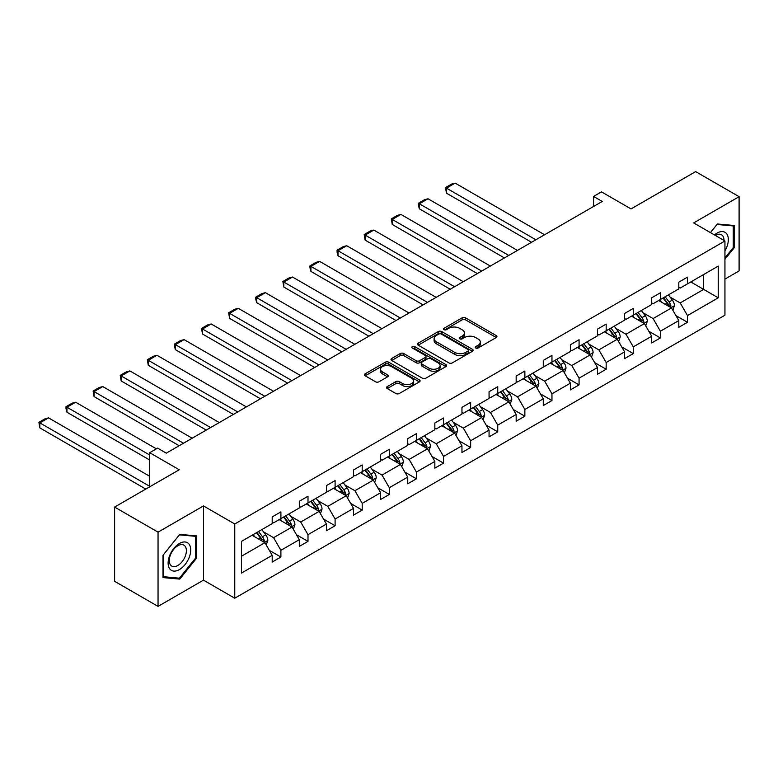 <?xml version="1.0" encoding="UTF-8"?>
<svg xmlns="http://www.w3.org/2000/svg" width="778" height="778" viewBox="0 0 778 778"><rect width="100%" height="100%" fill="white"/><g stroke="black" fill="none" stroke-linecap="round" stroke-linejoin="round"><path stroke-width="1.17" d="M475.728 347.999A1.692 0.973 0 0 0 478.12 347.999L496.238 337.535A2.412 1.391 0 0 0 496.947 336.553A2.412 1.391 0 0 0 496.238 335.571L465.536 317.842A2.412 1.391 0 0 0 462.122 317.842L444.005 328.306A1.692 0.973 0 0 0 443.509 328.997A1.692 0.973 0 0 0 444.005 329.687A1.692 0.973 0 0 0 446.397 329.687L448.741 328.326A7.722 4.454 0 0 1 459.652 328.326L462.21 329.804A7.722 4.454 0 0 1 464.476 332.955A7.722 4.454 0 0 1 462.21 336.106L459.866 337.458A1.692 0.973 0 0 0 459.37 338.148A1.692 0.973 0 0 0 459.866 338.838A1.692 0.973 0 0 0 462.258 338.838L464.602 337.487A7.722 4.454 0 0 1 475.514 337.487L478.071 338.965A7.722 4.454 0 0 1 480.337 342.116A7.722 4.454 0 0 1 478.071 345.267L475.728 346.618A1.692 0.973 0 0 0 475.232 347.309A1.692 0.973 0 0 0 475.728 347.999L475.728 346.618M724.94 279.098L739.1 270.929L739.1 196.688L695.658 171.607L631.026 208.922L601.482 191.874L593.575 196.435L593.575 206.471M158.051 606.393L203.486 580.155L203.486 505.924L158.051 532.152L158.051 606.393L114.609 581.312L114.609 507.071L179.241 469.756L149.707 452.699L149.707 486.814M158.051 532.152L114.609 507.071M387.25 386.578A2.412 1.391 0 0 0 386.549 387.561A2.412 1.391 0 0 0 387.25 388.543L395.866 393.512A2.412 1.391 0 0 0 399.279 393.512L419.4 381.901A2.412 1.391 0 0 0 420.11 380.909A2.412 1.391 0 0 0 419.4 379.927L388.699 362.198A2.412 1.391 0 0 0 385.295 362.198L365.164 373.819A2.412 1.391 0 0 0 364.454 374.811A2.412 1.391 0 0 0 365.164 375.793L375.57 381.794A2.412 1.391 0 0 0 378.983 381.794L387.59 376.824A2.412 1.391 0 0 0 388.3 375.842A2.412 1.391 0 0 0 387.59 374.86L382.436 371.874A6.448 3.725 0 0 1 380.549 369.239A6.448 3.725 0 0 1 384.526 365.806A6.448 3.725 0 0 1 391.558 366.613L411.766 378.273A6.448 3.725 0 0 1 413.663 380.909A6.448 3.725 0 0 1 409.675 384.351A6.448 3.725 0 0 1 402.644 383.544L399.279 381.599A2.412 1.391 0 0 0 395.866 381.599L387.25 386.578L387.25 388.543M149.707 452.699L157.613 448.138L166.298 453.156L602.26 201.453L593.575 196.435M203.486 505.924L234.762 523.983L724.94 240.976L724.94 315.216L234.762 598.214L234.762 523.983M739.1 196.688L693.665 222.916L724.94 240.976M448.906 362.888A2.412 1.391 0 0 0 452.319 362.888L472.45 351.277A2.412 1.391 0 0 0 473.15 350.285A2.412 1.391 0 0 0 472.45 349.303L441.748 331.574A2.412 1.391 0 0 0 438.335 331.574L418.204 343.195A2.412 1.391 0 0 0 417.504 344.177A2.412 1.391 0 0 0 418.204 345.169L448.906 362.888M413.001 348.359A1.692 0.973 0 0 1 414.713 348.602L414.713 346.599L445.92 364.619A2.412 1.391 0 0 1 446.63 365.602A2.412 1.391 0 0 1 445.92 366.584L425.799 378.205A2.412 1.391 0 0 1 422.386 378.205L391.684 360.477L391.684 358.512A2.412 1.391 0 0 0 390.984 359.494A2.412 1.391 0 0 0 391.684 360.477M391.684 358.512L400.3 353.533A2.412 1.391 0 0 1 403.714 353.533L416.162 360.729A2.412 1.391 0 0 0 419.575 360.729L425.284 357.423A2.412 1.391 0 0 0 425.994 356.441A2.412 1.391 0 0 0 425.284 355.458L412.321 347.97A1.692 0.973 0 0 1 411.834 347.28A1.692 0.973 0 0 1 412.875 346.385A1.692 0.973 0 0 1 414.713 346.599M241.452 541.381L272.203 523.633L272.203 516.903L280.897 511.895L280.897 518.615L299.316 507.976L299.316 501.256L308 496.238L308 502.967L326.42 492.328L326.42 485.608L335.104 480.59L335.104 487.31L353.523 476.681L353.523 469.961L362.217 464.943L362.217 471.663L380.637 461.033L380.637 454.303L389.321 449.295L389.321 456.015L407.74 445.376L407.74 438.656L416.425 433.638L416.425 440.367L434.844 429.728L434.844 423.008L443.538 417.99L443.538 424.71L461.957 414.081L461.957 407.361L470.641 402.343L470.641 409.063L489.061 398.433L489.061 391.704L497.745 386.695L497.745 393.415L516.164 382.776L516.164 376.056L524.858 371.038L524.858 377.768L543.277 367.128L543.277 360.409L551.962 355.39L551.962 362.11L570.381 351.481L570.381 344.761L579.065 339.743L579.065 346.463L597.485 335.833L597.485 329.113L606.169 324.095L606.169 330.815L624.588 320.176L624.588 313.456L633.282 308.448L633.282 315.168L651.701 304.529L651.701 297.809L660.386 292.791L660.386 299.511L678.805 288.881L678.805 282.161L687.489 277.143L687.489 283.863L718.25 266.105L718.25 297.809L687.489 315.567L687.489 322.286L678.805 327.305L678.805 320.585L660.386 331.214L660.386 337.934L651.701 342.952L651.701 336.232L633.282 346.862L633.282 353.591L624.588 358.6L624.588 351.88L606.169 362.519L606.169 369.239L597.485 374.257L597.485 367.527L579.065 378.166L579.065 384.886L570.381 389.904L570.381 383.184L551.962 393.814L551.962 400.534L543.277 405.552L543.277 398.832L524.858 409.461L524.858 416.191L516.164 421.199L516.164 414.48L497.745 425.119L497.745 431.839L489.061 436.857L489.061 430.127L470.641 440.766L470.641 447.486L461.957 452.504L461.957 445.784L443.538 456.414L443.538 463.134L434.844 468.152L434.844 461.432L416.425 472.061L416.425 478.791L407.74 483.799L407.74 477.079L389.321 487.718L389.321 494.438L380.637 499.457L380.637 492.727L362.217 503.366L362.217 510.086L353.523 515.104L353.523 508.384L335.104 519.014L335.104 525.734L326.42 530.752L326.42 524.032L308 534.661L308 541.381L299.316 546.399L299.316 539.679L280.897 550.318L280.897 557.038L272.203 562.047L272.203 555.327L241.452 573.085L241.452 541.381M279.156 519.616L292.013 527.037L273.593 537.676L263.538 531.87M273.593 537.676L280.897 550.318M292.013 527.037L299.316 539.679M272.203 522.019L273.593 522.826L280.897 518.615M306.26 503.969L319.126 511.389L300.707 522.028L290.651 516.213M300.707 522.028L308 534.661M319.126 511.389L326.42 524.032M299.316 506.371L300.707 507.178L308 502.967M333.373 488.312L346.229 495.742L327.81 506.371L317.755 500.565M327.81 506.371L335.104 519.014M346.229 495.742L353.523 508.384M326.42 490.724L327.81 491.531L335.104 487.31M360.477 472.664L373.333 480.094L354.914 490.724L344.858 484.918M354.914 490.724L362.217 503.366M373.333 480.094L380.637 492.727M353.523 475.076L354.914 475.873L362.217 471.663M387.58 457.017L400.446 464.437L382.027 475.076L371.962 469.27M382.027 475.076L389.321 487.718M400.446 464.437L407.74 477.079M380.637 459.428L382.027 460.226L389.321 456.015M414.693 441.369L427.55 448.789L409.131 459.428L399.075 453.623M409.131 459.428L416.425 472.061M427.55 448.789L434.844 461.432M407.74 443.771L409.131 444.578L416.425 440.367M441.797 425.722L454.653 433.142L436.234 443.771L426.179 437.965M436.234 443.771L443.538 456.414M454.653 433.142L461.957 445.784M434.844 428.124L436.234 428.931L443.538 424.71M468.901 410.064L481.757 417.494L463.348 428.124L453.282 422.318M463.348 428.124L470.641 440.766M481.757 417.494L489.061 430.127M461.957 412.476L463.348 413.274L470.641 409.063M496.014 394.417L508.87 401.837L490.451 412.476L480.396 406.67M490.451 412.476L497.745 425.119M508.87 401.837L516.164 414.48M489.061 396.829L490.451 397.626L497.745 393.415M523.117 378.769L535.974 386.189L517.555 396.829L507.499 391.023M517.555 396.829L524.858 409.461M535.974 386.189L543.277 398.832M516.164 381.171L517.555 381.979L524.858 377.768M550.221 363.122L563.077 370.542L544.658 381.171L534.603 375.366M544.658 381.171L551.962 393.814M563.077 370.542L570.381 383.184M543.277 365.524L544.658 366.331L551.962 362.11M577.325 347.465L590.191 354.894L571.772 365.524L561.716 359.718M571.772 365.524L579.065 378.166M590.191 354.894L597.485 367.527M570.381 349.876L571.772 350.674L579.065 346.463M604.438 331.817L617.294 339.237L598.875 349.876L588.82 344.071M598.875 349.876L606.169 362.519M617.294 339.237L624.588 351.88M597.485 334.229L598.875 335.026L606.169 330.815M631.542 316.169L644.398 323.59L625.979 334.229L615.923 328.423M625.979 334.229L633.282 346.862M644.398 323.59L651.701 336.232M624.588 318.572L625.979 319.379L633.282 315.168M658.645 300.522L671.511 307.942L653.092 318.572L643.036 312.766M653.092 318.572L660.386 331.214M671.511 307.942L678.805 320.585M651.701 302.924L653.092 303.731L660.386 299.511M690.796 281.957L703.652 289.387L680.196 302.924L670.14 297.118M680.196 302.924L687.489 315.567M718.25 297.809L703.652 289.387L703.652 274.537L718.25 266.105M203.486 580.155L234.762 598.214M678.805 287.276L680.196 288.074L687.489 283.863M241.452 556.231L264.909 542.694L252.053 535.264M264.909 542.694L272.203 555.327M675.936 315.615L687.489 322.286M648.833 331.263L660.386 337.934M621.729 346.92L633.282 353.591M594.616 362.567L606.169 369.239M567.512 378.215L579.065 384.886M540.409 393.863L551.962 400.534M513.295 409.52L524.858 416.191M486.192 425.167L497.745 431.839M459.088 440.815L470.641 447.486M431.975 456.462L443.538 463.134M404.871 472.12L416.425 478.791M377.768 487.767L389.321 494.438M350.664 503.415L362.217 510.086M323.551 519.062L335.104 525.734M296.447 534.71L308 541.381M269.344 550.367L280.897 557.038M724.94 259.298L734.15 247.842L734.15 225.484L717.384 223.986L710.45 232.612L717.034 224.482L733.275 225.931L733.275 247.599L724.94 257.975M196.533 558.234L196.533 535.877L179.767 534.379L163.001 555.239L163.001 577.597L179.767 579.095L196.533 558.234L195.667 557.729M476.408 348.233L478.071 347.27A7.722 4.454 0 0 0 480.337 344.119L480.337 342.116M464.476 332.955L464.476 334.968A7.722 4.454 0 0 1 462.21 338.119L460.537 339.082M496.238 335.571L496.238 337.535L465.536 319.846A2.412 1.391 0 0 0 462.122 319.846L444.676 329.921M472.411 351.286L441.748 333.587A2.412 1.391 0 0 0 438.335 333.587L418.243 345.189L418.204 343.195M468.181 350.975A1.692 0.973 0 0 0 468.677 350.285A1.692 0.973 0 0 0 468.181 349.594L441.233 334.044A1.692 0.973 0 0 0 438.85 334.044L436.37 335.464A7.722 4.454 0 0 0 434.114 338.615A7.722 4.454 0 0 0 436.37 341.766L454.79 352.405A7.722 4.454 0 0 0 465.711 352.405L468.181 350.975L468.181 352.979A1.692 0.973 0 0 0 468.677 352.298L468.677 350.285M434.114 338.615L434.114 340.628A7.722 4.454 0 0 0 436.37 343.779L436.37 341.766M468.181 352.979L465.711 354.408A7.722 4.454 0 0 1 454.79 354.408L436.37 343.779M391.723 360.496L400.3 355.546L400.3 353.533M425.994 356.441L425.994 358.444A2.412 1.391 0 0 1 425.284 359.436L419.575 362.733A2.412 1.391 0 0 1 416.162 362.733L403.714 355.546A2.412 1.391 0 0 0 400.3 355.546M414.713 348.602L445.891 366.603M429.086 368.189A6.448 3.725 0 0 0 436.118 368.996A6.448 3.725 0 0 0 440.095 365.553A6.448 3.725 0 0 0 438.209 362.918L431.09 358.804A2.412 1.391 0 0 0 427.676 358.804L421.958 362.101A2.412 1.391 0 0 0 421.258 363.093A2.412 1.391 0 0 0 421.958 364.075L429.086 368.189L429.086 370.192A6.448 3.725 0 0 0 436.118 370.999A6.448 3.725 0 0 0 440.095 367.556L440.095 365.553M421.258 363.093L421.258 365.096A2.412 1.391 0 0 0 421.958 366.078L421.958 364.075M429.086 370.192L421.958 366.078M413.663 380.909L413.663 382.922A6.448 3.725 0 0 1 409.675 386.355A6.448 3.725 0 0 1 402.644 385.548L399.279 383.603A2.412 1.391 0 0 0 395.866 383.603L387.288 388.562M380.549 369.239L380.549 371.252A6.448 3.725 0 0 0 382.436 373.887L382.436 371.874M387.561 376.844L382.436 373.887M419.4 379.927L419.4 381.901L388.699 364.211A2.412 1.391 0 0 0 385.295 364.211L365.193 375.813M733.275 247.346L734.15 247.842M177.997 578.064L179.767 579.095M672.824 310.228L674.429 305.618A6.516 3.764 -120 0 0 672.348 300.065L668.448 294.862M535.886 239.78L446.455 188.14L455.14 183.122L544.571 234.762M661.446 302.136L659.763 299.88M446.455 193.158L445.502 187.586L446.455 188.14L446.455 193.158L531.539 242.279M670.548 307.388L670.908 305.89A6.516 3.764 -120 0 0 669.051 301.971L665.141 296.768M663.517 297.711L667.806 303.439A3.316 1.916 60 0 1 668.409 304.451L670.908 305.89M663.06 297.974L666.96 303.177A6.516 3.764 60 0 1 668.584 306.25M445.502 187.586L451.58 184.075L455.14 183.122M645.721 325.875L647.315 321.265A6.516 3.764 -120 0 0 645.244 315.722L641.344 310.51M508.783 255.427L419.352 203.787L428.036 198.779L517.467 250.409M634.342 317.784L632.65 315.528M419.352 208.805L418.389 205.246L418.389 203.243L419.352 203.787L419.352 208.805L504.436 257.936M643.435 323.035L643.805 321.538A6.516 3.764 -120 0 0 641.938 317.628L638.038 312.416M636.404 313.359L640.702 319.087A3.316 1.916 60 0 1 641.305 320.098L643.805 321.538M635.957 313.622L639.856 318.824A6.516 3.764 60 0 1 641.48 321.907M418.389 203.243L424.477 199.732L428.036 198.779M618.617 341.532L620.212 336.913A6.516 3.764 -120 0 0 618.131 331.37L614.231 326.157M481.67 271.075L392.238 219.445L400.933 214.427L490.364 266.057M607.239 333.431L605.547 331.175M392.238 224.453L391.285 218.89L392.238 219.445L392.238 224.453L477.332 273.584M616.332 338.683L616.701 337.195A6.516 3.764 -120 0 0 614.834 333.276L610.934 328.063M609.3 329.006L613.599 334.744A3.316 1.916 60 0 1 614.202 335.746L616.701 337.195M608.843 329.269L612.753 334.482A6.516 3.764 60 0 1 614.367 337.555M391.285 218.89L397.364 215.38L400.933 214.427M724.94 250.895A15.968 9.219 120 0 0 726.817 247.015A15.968 9.219 120 0 0 726.098 233.137A15.968 9.219 120 0 0 714.467 234.927M723.997 240.431A12.098 6.983 120 0 0 721.498 234.762A12.098 6.983 120 0 0 715.322 235.433M732.205 225.309L733.275 225.931M189.2 557.408A15.968 9.219 120 0 0 185.067 541.974A15.968 9.219 120 0 0 169.643 555.657A15.968 9.219 120 0 0 173.776 571.091A15.968 9.219 120 0 0 189.2 557.408M185.242 556.28A12.098 6.983 120 0 0 183.88 545.145A12.098 6.983 120 0 0 170.431 554.957A12.098 6.983 120 0 0 171.792 566.092A12.098 6.983 120 0 0 185.242 556.28M163.176 576.741L163.176 555.084L179.417 534.875L195.667 536.324L195.667 557.982L179.417 578.2L163.001 576.644M194.588 535.702L195.667 536.324M591.504 357.18L593.108 352.56A6.516 3.764 -120 0 0 591.027 347.017L587.127 341.814M454.566 286.722L365.135 235.092L373.819 230.074L463.26 281.704M580.135 349.089L578.443 346.823M365.135 240.11L364.182 234.538L365.135 235.092L365.135 240.11L450.219 289.231M589.228 354.34L589.588 352.842A6.516 3.764 -120 0 0 587.73 348.923L583.821 343.72M582.197 344.664L586.486 350.392A3.316 1.916 60 0 1 587.089 351.393L589.588 352.842M581.74 344.917L585.64 350.129A6.516 3.764 60 0 1 587.264 353.202M364.182 234.538L370.26 231.027L373.819 230.074M564.4 372.827L565.995 368.218A6.516 3.764 -120 0 0 563.924 362.665L560.024 357.462M427.462 302.37L338.031 250.74L346.716 245.722L436.147 297.361M553.022 364.736L551.33 362.48M338.031 255.758L337.069 252.198L337.069 250.185L338.031 250.74L338.031 255.758L423.115 304.879M562.124 369.988L562.484 368.49A6.516 3.764 -120 0 0 560.617 364.571L556.717 359.368M555.084 360.311L559.382 366.039A3.316 1.916 60 0 1 559.985 367.051L562.484 368.49M554.636 360.574L558.536 365.777A6.516 3.764 60 0 1 560.16 368.85M337.069 250.185L343.156 246.675L346.716 245.722M537.297 388.475L538.891 383.865A6.516 3.764 -120 0 0 536.81 378.322L532.911 373.109M400.359 318.027L310.918 266.387L319.612 261.379L409.043 313.009M525.918 380.384L524.226 378.127M310.918 271.405L309.965 267.846L309.965 265.843L310.918 266.387L310.918 271.405L396.012 320.536M535.011 385.635L535.381 384.137A6.516 3.764 -120 0 0 533.514 380.228L529.614 375.015M527.98 375.959L532.278 381.687A3.316 1.916 60 0 1 532.881 382.698L535.381 384.137M527.523 376.221L531.432 381.424A6.516 3.764 60 0 1 533.047 384.507M309.965 265.843L316.043 262.332L319.612 261.379M510.193 404.132L511.788 399.513A6.516 3.764 -120 0 0 509.707 393.969L505.807 388.757M373.246 333.674L283.814 282.044L292.499 277.026L381.94 328.656M498.815 396.031L497.123 393.775M283.814 287.053L282.861 281.49L283.814 282.044L283.814 287.053L368.908 336.184M507.908 401.283L508.267 399.795A6.516 3.764 -120 0 0 506.41 395.876L502.51 390.663M500.876 391.606L505.165 397.344A3.316 1.916 60 0 1 505.768 398.346L508.267 399.795M500.419 391.869L504.319 397.081A6.516 3.764 60 0 1 505.943 400.155M282.861 281.49L288.939 277.979L292.499 277.026M483.08 419.78L484.684 415.16A6.516 3.764 -120 0 0 482.603 409.617L478.703 404.414M346.142 349.322L256.711 297.692L265.395 292.674L354.826 344.304M471.701 411.688L470.009 409.423M256.711 302.71L255.748 299.141L255.748 297.138L256.711 297.692L256.711 302.71L341.795 351.831M480.804 416.94L481.164 415.442A6.516 3.764 -120 0 0 479.297 411.523L475.397 406.32M473.773 407.254L478.062 412.992A3.316 1.916 60 0 1 478.665 413.993L481.164 415.442M473.316 407.516L477.215 412.729A6.516 3.764 60 0 1 478.84 415.802M255.748 297.138L261.836 293.627L265.395 292.674M455.976 435.427L457.571 430.817A6.516 3.764 -120 0 0 455.5 425.265L451.59 420.062M319.038 364.97L229.598 313.339L238.292 308.321L327.723 359.961M444.598 427.336L442.906 425.08M229.598 318.358L228.644 312.785L229.598 313.339L229.598 318.358L314.691 367.479M453.691 432.587L454.06 431.09A6.516 3.764 -120 0 0 452.193 427.171L448.293 421.968M446.66 422.911L450.958 428.639A3.316 1.916 60 0 1 451.561 429.651L454.06 431.09M446.212 423.174L450.112 428.377A6.516 3.764 60 0 1 451.736 431.45M228.644 312.785L234.723 309.274L238.292 308.321M428.873 451.075L430.467 446.465A6.516 3.764 -120 0 0 428.386 440.922L424.487 435.709M291.925 380.627L202.494 328.987L211.178 323.969L300.619 375.609M417.494 442.983L415.802 440.727M202.494 334.005L201.541 328.433L202.494 328.987L202.494 334.005L287.588 383.136M426.587 448.235L426.947 446.737A6.516 3.764 -120 0 0 425.089 442.828L421.19 437.615M419.556 438.559L423.845 444.287A3.316 1.916 60 0 1 424.448 445.298L426.947 446.737M419.099 438.821L422.999 444.024A6.516 3.764 60 0 1 424.623 447.107M201.541 328.433L207.619 324.922L211.178 323.969M401.759 466.732L403.364 462.113A6.516 3.764 -120 0 0 401.283 456.569L397.383 451.357M264.821 396.274L175.39 344.635L184.075 339.626L273.506 391.256M390.381 458.631L388.689 456.375M175.39 349.653L174.437 346.093L174.437 344.09L175.39 344.635L175.39 349.653L260.474 398.783M399.484 463.882L399.843 462.395A6.516 3.764 -120 0 0 397.976 458.475L394.076 453.263M392.452 454.206L396.741 459.934A3.316 1.916 60 0 1 397.344 460.946L399.843 462.395M391.995 454.469L395.895 459.681A6.516 3.764 60 0 1 397.519 462.754M174.437 344.09L180.515 340.579L184.075 339.626M374.656 482.379L376.251 477.76A6.516 3.764 -120 0 0 374.179 472.217L370.279 467.014M237.718 411.922L148.277 360.292L156.971 355.274L246.402 406.904M363.277 474.288L361.585 472.022M148.277 365.3L147.324 359.737L148.277 360.292L148.277 365.3L233.371 414.431M372.37 479.54L372.74 478.042A6.516 3.764 -120 0 0 370.873 474.123L366.973 468.92M365.339 469.854L369.638 475.591A3.316 1.916 60 0 1 370.24 476.593L372.74 478.042M364.892 470.116L368.791 475.329A6.516 3.764 60 0 1 370.416 478.402M147.324 359.737L153.412 356.227L156.971 355.274M347.552 498.027L349.147 493.408A6.516 3.764 -120 0 0 347.066 487.864L343.166 482.661M210.605 427.569L121.174 375.939L129.868 370.921L219.299 422.561M336.174 489.936L334.482 487.68M121.174 380.957L120.22 375.385L121.174 375.939L121.174 380.957L206.267 430.078M345.267 495.187L345.636 493.69A6.516 3.764 -120 0 0 343.769 489.77L339.869 484.568M338.236 485.511L342.524 491.239A3.316 1.916 60 0 1 343.127 492.25L345.636 493.69M337.778 485.773L341.678 490.976A6.516 3.764 60 0 1 343.302 494.049M120.22 375.385L126.299 371.874L129.868 370.921M320.439 513.675L322.043 509.065A6.516 3.764 -120 0 0 319.962 503.522L316.062 498.309M183.501 443.227L94.07 391.587L102.754 386.569L192.185 438.209M309.061 505.583L307.378 503.327M94.07 396.605L93.117 391.033L94.07 391.587L94.07 396.605L179.154 445.726M318.163 510.835L318.523 509.337A6.516 3.764 -120 0 0 316.665 505.428L312.756 500.215M311.132 501.158L315.421 506.886A3.316 1.916 60 0 1 316.024 507.898L318.523 509.337M310.675 501.421L314.575 506.624A6.516 3.764 60 0 1 316.199 509.697M93.117 391.033L99.195 387.522L102.754 386.569M293.335 529.322L294.93 524.712A6.516 3.764 -120 0 0 292.859 519.169L288.959 513.957M149.707 455.013L66.966 407.234L75.651 402.226L156.397 448.838M281.957 521.231L280.265 518.975M66.966 412.252L66.004 408.693L66.004 406.69L66.966 407.234L66.966 412.252L149.707 460.022M291.05 526.482L291.419 524.985A6.516 3.764 -120 0 0 289.552 521.075L285.652 515.863M284.019 516.806L288.317 522.534A3.316 1.916 60 0 1 288.92 523.545L291.419 524.985M283.571 517.069L287.471 522.281A6.516 3.764 60 0 1 289.095 525.354M66.004 406.69L72.091 403.179L75.651 402.226M266.232 544.979L267.827 540.36A6.516 3.764 -120 0 0 265.745 534.817L261.846 529.604M149.707 486.308L39.853 422.892L48.547 417.874L149.707 476.282M254.853 536.878L253.161 534.622M39.853 427.9L38.9 422.337L39.853 422.892L39.853 427.9L145.797 489.07M263.946 542.13L264.316 540.642A6.516 3.764 -120 0 0 262.449 536.723L258.549 531.51M256.915 532.453L261.214 538.191A3.316 1.916 60 0 1 261.816 539.193L264.316 540.642M256.458 532.716L260.367 537.929A6.516 3.764 60 0 1 261.982 541.002M38.9 422.337L44.978 418.827L48.547 417.874M478.071 347.27L478.071 345.267M459.866 338.838L459.866 337.458M462.21 338.119L462.21 336.106M444.005 329.687L444.005 328.306M462.122 319.846L462.122 317.842M465.536 319.846L465.536 317.842M438.335 333.587L438.335 331.574M441.748 333.587L441.748 331.574M472.45 351.277L472.45 349.303M454.79 354.408L454.79 352.405M465.711 354.408L465.711 352.405M403.714 355.546L403.714 353.533M416.162 362.733L416.162 360.729M419.575 362.733L419.575 360.729M425.284 359.436L425.284 357.423M445.92 366.584L445.92 364.619M395.866 383.603L395.866 381.599M399.279 383.603L399.279 381.599M402.644 385.548L402.644 383.544M387.59 376.824L387.59 374.86M365.164 375.793L365.164 373.819M385.295 364.211L385.295 362.198M388.699 364.211L388.699 362.198M671.035 307.67L674.38 305.744M669.051 301.971L672.348 300.065M665.112 304.247L666.96 303.177M643.931 323.317L647.277 321.392M641.938 317.628L645.244 315.722M637.999 319.894L639.856 318.824M616.828 338.975L620.173 337.039M614.834 333.276L618.131 331.37M610.895 335.551L612.753 334.482M589.714 354.622L593.06 352.687M587.73 348.923L591.027 347.017M583.792 351.199L585.64 350.129M562.611 370.27L565.956 368.344M560.617 364.571L563.924 362.665M556.688 366.846L558.536 365.777M535.507 385.917L538.853 383.992M533.514 380.228L536.81 378.322M529.575 382.494L531.432 381.424M508.404 401.574L511.739 399.639M506.41 395.876L509.707 393.969M502.471 398.151L504.319 397.081M481.29 417.222L484.636 415.287M479.297 411.523L482.603 409.617M475.368 413.799L477.215 412.729M454.187 432.869L457.532 430.934M452.193 427.171L455.5 425.265M448.254 429.446L450.112 428.377M427.083 448.517L430.429 446.591M425.089 442.828L428.386 440.922M421.151 445.094L422.999 444.024M399.97 464.174L403.315 462.239M397.976 458.475L401.283 456.569M394.047 460.751L395.895 459.681M372.866 479.822L376.212 477.887M370.873 474.123L374.179 472.217M366.934 476.399L368.791 475.329M345.763 495.469L349.108 493.534M343.769 489.77L347.066 487.864M339.83 492.046L341.678 490.976M318.649 511.117L321.995 509.191M316.665 505.428L319.962 503.522M312.727 507.694L314.575 506.624M291.546 526.764L294.891 524.839M289.552 521.075L292.859 519.169M285.614 523.341L287.471 522.281M264.442 542.422L267.788 540.486M262.449 536.723L265.745 534.817M258.51 538.998L260.367 537.929"/></g></svg>

